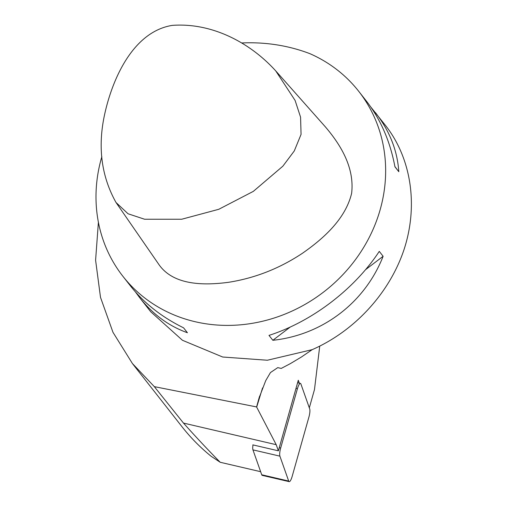 <?xml version="1.0" encoding="UTF-8"?>
<svg xmlns="http://www.w3.org/2000/svg" width="507" height="507" viewBox="0 0 507 507"><rect width="100%" height="100%" fill="white"/><g stroke="black" fill="none" stroke-linecap="round" stroke-linejoin="round"><path stroke-width="0.76" d="M98.396 222.224L95.595 260.211L100.5 297.343L112.972 332.307L132.422 363.532L154.318 386.638L256.586 406.937L259.033 398.071L265.731 380.624L270.453 372.563L277.76 367.626L281.22 368.431L290.378 363.614L301.488 356.966L312.173 349.659C354.754 331.046 389.712 292.869 404.142 249.229C418.37 205.544 411.354 158.577 385.681 125.673L370.864 107.116M312.173 349.659L267.354 360.236L222.681 357.017L182.444 340.273L150.68 311.697M241.611 42.975A180.01 163.672 141.9 0 1 309.866 53.653A149.857 136.256 141.9 0 1 358.722 91.311L366.599 101.349C380.662 119.468 390.111 141.288 394.947 166.803L398.8 171.708C397.399 150.579 389.63 130.901 375.491 112.681M358.722 91.311A149.857 136.256 141.9 0 1 324.924 291.012A149.857 136.256 141.9 0 1 122.916 276.315A149.857 136.256 141.9 0 1 101.85 156.65M135.42 291.912L139.685 297.685C152.962 314.441 168.869 326.128 187.419 332.731L183.566 327.82C161.803 317.116 144.21 303.294 130.793 286.354L122.916 276.315M268.995 335.387L272.848 340.292C322.446 335.019 364.894 302.685 383.121 256.288L379.274 251.383C354.368 289.269 311.919 321.609 268.995 335.387M383.121 256.288L365.515 269.705M290.226 327.059L272.848 340.292M394.902 166.569L398.8 171.708M299.314 383.146L298.293 380.263L278.375 450.824L252.835 444.873L252.955 445.228M262.556 387.931L256.675 407.121A11.991 3.169 17 0 1 256.586 406.937M309.321 407.837L314.479 389.553L319.733 346.142M256.675 407.121L276.214 444.69L278.375 450.824M154.318 386.638L183.471 423.079C196.31 437.433 208.561 450.501 220.215 462.276L211.191 456.313C200.322 447.529 190.581 437.655 181.962 426.691M183.471 423.079L276.214 444.69M260.642 471.694L220.215 462.276M104.106 116.902C111.597 80.214 132.593 31.732 172.291 25.375C212.3 22.428 250.452 42.943 275.738 70.904L295.099 100.437L300.569 117.161L301.063 134.387L294.269 150.966L282.855 166.188L253.329 191.373L218.79 209.29L181.715 219.239L144.609 219.239L128.049 213.77L116.014 202.489C101.717 176.88 97.743 148.348 104.106 116.902M275.738 70.904L325.355 126.845C340.723 144.888 354.647 167.576 351.63 193.3C345.565 218.77 323.821 238.385 302.489 253.234C279.655 268.437 255.008 278.128 228.549 282.304C203.706 285.593 172.969 285.466 158.533 263.995L116.014 202.489M253.006 444.918A7.193 1.743 103.1 0 0 252.942 449.867L261.726 474.767A7.193 1.743 103.1 0 0 262.227 475.37L289.186 481.65A7.193 1.743 103.1 0 0 292.178 476.346L308.928 417.014A7.193 1.743 103.1 0 0 309.695 408.908L300.911 384.002A7.193 1.743 103.1 0 0 300.417 383.4A7.193 1.743 103.1 0 0 297.419 388.704L280.675 448.036A7.193 1.743 103.1 0 0 279.902 456.148L288.686 481.054A7.193 1.743 103.1 0 0 289.186 481.65M296.006 388.375L297.419 388.704M279.256 447.706L280.675 448.036M252.942 449.867L279.902 456.148M261.726 474.767L288.686 481.054M150.642 311.653L139.685 297.685M259.622 396.176L259.045 398.071M132.416 363.538L181.981 426.71M297.596 382.747L300.417 383.4"/></g></svg>
